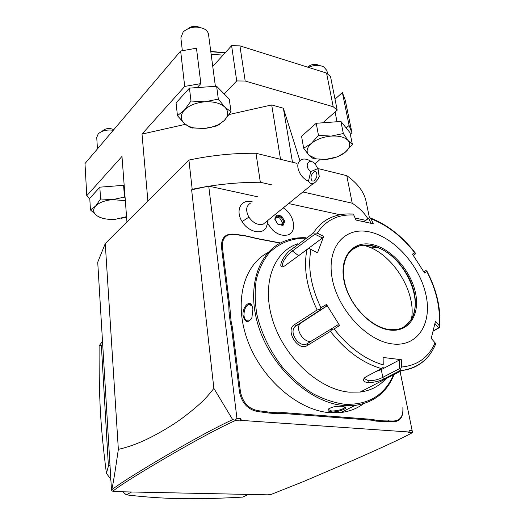 <?xml version="1.0" encoding="UTF-8"?>
<svg xmlns="http://www.w3.org/2000/svg" width="525" height="525" viewBox="0 0 525 525"><rect width="100%" height="100%" fill="white"/><g stroke="black" fill="none" stroke-linecap="round" stroke-linejoin="round"><path stroke-width="0.79" d="M423.8 271.766L425.572 270.677L423.8 271.773M433.158 331.157L439.642 327.495L439.182 325.618C440.482 308.031 436.354 289.997 426.812 271.504L426.694 270.854L425.572 270.677M426.812 271.504L424.502 272.947L412.447 254.146L414.822 252.82C402.012 236.493 387.404 225.159 371.011 218.807L369.449 217.658L363.832 221.622M297.701 243.81C273.105 251.849 261.056 285.075 273.118 321.635C284.937 358.188 319.397 389.681 349.414 392.168L360.196 392.05C370.67 390.639 379.227 386.21 385.875 378.761M425.263 359.605C419.002 365.774 411.18 369.416 401.789 370.519L399.827 370.689L384.248 378.774C379.234 381.34 373.754 382.587 367.802 382.528C364.54 382.082 363.077 380.999 363.418 379.273L365.932 376.825L381.393 368.596C362.611 363.064 345.621 350.648 330.422 331.354L307.276 345.516C298.075 351.921 284.734 330.054 294.433 324.686L317.126 309.96C306.744 288.054 303.352 267.927 306.948 249.585L284.773 265.853C275.973 271.012 283.336 254.244 291.788 249.191L313.359 233.028C318.596 224.739 325.605 219.155 334.386 216.28C339.898 214.417 345.772 213.655 351.993 214.003L353.246 214.049L353.758 215.014C337.929 214.187 325.769 220.224 317.264 233.133L313.359 233.028M399.827 370.689L401.454 367.041C417.487 365.498 428.682 357.42 435.035 342.805L435.737 343.744L435.33 344.781M330.422 331.354L331.807 329.529L334.084 328.932C348.758 347.498 365.137 359.494 383.23 364.921L383.125 357.479L401.317 359.691L399.269 360.071L399.427 368.681L400.562 369.2M399.427 368.681L382.797 377.344C378.361 379.647 373.577 380.789 368.432 380.756L364.632 378.683L364.783 377.554M364.081 221.675L369.534 217.645M413.247 255.314L415.065 254.297L415.387 253.24L414.822 252.82M415.065 254.297L413.319 255.419M401.317 359.691L401.454 367.041M392.234 343.908C417.92 347.34 432.6 323.052 425.795 294.125C419.337 265.223 393.888 237.005 369.475 231.912C345.023 226.4 326.498 246.901 332.102 277.942C337.326 308.93 366.627 340.948 392.234 343.908M371.011 218.807L373.321 223.808L356.009 220.06L353.758 215.014M435.035 342.805L431.248 338.382L435.468 321.202L439.182 325.618M399.269 360.071L381.288 369.613L375.907 371.516M383.23 364.921L383.125 357.479M383.335 367.224L381.393 368.596M306.948 249.585L309.002 248.469L310.977 249.526C307.611 267.245 310.925 286.663 320.926 307.781L326.484 304.447L339.616 325.52L337.903 324.791L331.419 328.788L331.807 329.529M331.419 328.788L307.289 343.613C300.044 348.692 288.356 333.139 295.004 326.55L319.869 310.216L319.371 309.52L317.126 309.96M320.926 307.781L319.371 309.52M317.264 233.133L323.689 236.348L317.5 252.794L309.002 248.469M284.025 266.287L283.625 266.208C279.7 265.217 286.972 254.527 292.386 251.016L314.934 234.189L314.98 232.988M323.689 236.348L322.462 237.963L296.625 257.165M314.934 234.189L322.462 237.963M339.616 325.52L334.084 328.932M317.5 252.794L310.977 249.526M368.721 218.341L370.972 223.237M403.62 327.108L410.471 320.683C424.843 301.16 404.683 257.276 377.875 247.662L370.538 245.556L363.497 245.221L359.395 245.936L351.809 249.821M363.667 245.208L368.786 246.901C394.433 256.443 416.483 293.291 411.436 319.128M337.903 324.791L312.382 340.469C305.484 345.292 294.249 329.621 300.169 323.505L326.386 306.305L319.869 310.216M326.484 304.447L326.386 306.305M434.956 323.558L438.624 327.915L439.642 327.495M438.624 327.915L433.237 330.842M305.255 238.14C290.909 238.337 278.814 243.338 268.971 253.142C263.196 260.466 258.983 269.253 256.318 279.497C254.664 290.423 254.855 302.085 256.882 314.475C261.43 333.683 270.172 351.547 283.106 368.051C292.162 378.171 301.98 386.636 312.559 393.461C323.328 399.144 333.972 402.741 344.498 404.237C368.189 405.215 384.53 395.397 393.52 374.798M305.76 237.759C298.804 237.438 292.241 238.37 286.072 240.555C258.91 249.861 245.47 286.912 258.917 327.613C272.108 368.314 310.623 403.108 344.046 405.523L355.038 405.405C373.918 402.636 386.932 392.339 394.072 374.515M331.511 411.935C328.998 411.672 327.823 410.97 327.987 409.828C330.337 407.183 335.173 406.015 342.497 406.317L345.831 407.341C347.038 408.804 337.358 412.427 331.511 411.935L331.807 411.095L328.571 409.579L328.696 408.837M268.104 252.486C243.646 264.954 233.461 302.131 247.623 340.554C261.581 378.984 298.102 410.517 330.008 412.702L340.928 412.525C349.558 411.462 357.125 408.509 363.635 403.666M243.062 315.932C241.92 307.768 249.25 299.453 251.888 305.438L252.925 308.956L251.928 317.553C248.22 323.315 245.267 322.777 243.062 315.932L243.981 315.755C243.922 309.776 245.634 305.957 249.126 304.303L252.256 306.252M280.245 243.114L258.228 238.927L245.306 235.928L234.695 234.452C226.236 233.691 222.121 237.812 222.357 246.822L229.733 305.957L231.059 321.044L232.411 327.449L240.43 391.755C242.727 402.55 248.568 408.85 257.959 410.655L269.542 412.197L277.673 412.814L283.238 412.591L371.713 419.35L376.799 420.348L383.808 420.886L393.356 421.004C400.181 420.755 403.351 416.318 402.859 407.689L402.918 407.984C403.43 416.935 400.148 421.542 393.067 421.811L376.458 421.162L371.418 420.171L282.942 413.457L277.43 413.693L269.194 413.07L257.663 411.541C247.918 409.671 241.854 403.134 239.479 391.926L231.492 327.626L230.147 321.287L229.025 312.231L228.821 306.134L221.478 247.006C221.235 237.654 225.501 233.382 234.288 234.176L244.84 235.64L257.801 238.652L280.521 242.97M400.057 371.418L412.171 430.723L409.205 430.513L409.087 432.009L241.441 420.407L240.496 420.938L235.259 420.577C220.467 427.252 200.524 437.811 175.435 452.261C150.931 466.371 122.981 483.138 112.744 491.216L115.71 491.275L115.067 491.643L267.638 494.826L270.808 494.55L303.463 481.563L353.076 460.32C378.518 449.078 402.262 438.362 412.171 432.758M365.63 220.329L355.11 218.039M340.082 214.764L288.606 203.549M257.854 196.842L208.733 186.139L192.196 189.276L188.915 160.066C211.293 155.328 233.651 153.064 255.997 153.274L296.999 163.38M240.496 420.938L240.699 418.661L236.933 418.399L208.733 186.139M240.699 418.661L241.441 420.407M252.125 201.738L250.405 201.587C240.43 199.671 235.371 211.286 242.097 221.589C248.181 232.011 262.218 235.272 266.188 227.443L267.402 224.024M272.902 230.291L268.433 224.707M412.171 430.723L412.519 432.429L412.178 432.758L408.05 432.475L409.087 432.009M110.952 480.998L97.722 262.211L105.263 243.587L118.355 449.367C125.403 447.786 132.838 445.351 140.654 442.057C152.637 437.003 170.021 427.101 181.788 418.523C201.521 403.62 206.64 397.543 213.872 388.382L232.654 419.606L235.102 420.171L236.933 418.399M235.102 420.171L235.259 420.577M232.654 419.606C216.877 426.983 196.993 437.633 172.988 451.572C149.277 465.308 122.148 481.714 111.713 489.838L111.897 490.79L112.744 491.21M115.067 491.643L114.916 491.262M412.519 432.429L400.089 371.398M366.017 201.101L369.41 217.678L366.017 201.101M317.815 168.512L346.776 175.652L352.209 203.208C359.343 207.959 364.553 213.13 367.854 218.735M346.776 175.652C357.328 183.153 363.7 191.474 365.899 200.596M105.263 243.587L188.915 160.066M352.209 203.208L302.873 191.966M271.838 184.892L260.334 182.267L255.997 153.274M209.022 186.198C226.341 183.52 243.449 182.208 260.334 182.267M213.872 388.382L191.632 189.807L206.752 186.565M191.632 189.807L192.196 189.276M111.713 489.838C112.816 485.815 115.028 472.329 118.355 449.367M111.497 490.206L110.814 478.688L110.598 480.086M89.821 199.047L86.769 195.713L121.984 156.424L126.952 221.931M126.656 218.032L124.182 217.567M117.219 185.817L106.404 186.664M351.96 132.858L345.292 100.275L342.392 92.557L349.092 125.436L351.96 132.858L350.306 134.243M315.02 163.708L320.079 159.482M342.392 92.557L335.016 99.146M349.092 125.436L346.159 127.923M231.617 45.701L236.716 80.929L245.188 81.034L333.198 106.739L337.201 110.125L330.533 76.617L326.563 73.08L239.932 45.865L231.617 45.701L212.756 66.445M180.646 51.017L184.708 86.428L200.858 83.593L196.468 48.202L180.646 51.017L84.991 163.557L86.769 195.713M200.858 83.593L197.216 87.577M184.708 86.428L142.013 134.072L147.893 201.023M236.716 80.929L224.201 93.975M337.201 110.125L322.77 122.797M299.867 160.565L283.369 108.229L271.694 104.947L229.241 114.483M185.358 124.34L142.013 134.072M206.778 86.92L198.909 87.465M231.026 111.818L229.268 99.159L216.628 86.238L189.453 88.115L176.065 102.913L177.45 115.671L184.413 123.519L190.838 127.805L204.173 128.54L217.061 125.882L224.201 120.625L231.026 111.818L224.989 107.257L218.341 99.094L204.888 101.804L190.969 101.023L184.334 110.158L177.45 115.671M189.453 88.115L190.969 101.023M216.628 86.238L218.341 99.094M184.413 123.519C186.736 125.58 189.899 127.043 193.902 127.91L204.173 128.54L210.663 127.536L218.479 124.694L224.201 120.625C228.559 115.972 228.821 111.517 224.989 107.257C220.559 103.195 213.859 101.377 204.888 101.804C195.897 102.638 189.052 105.427 184.334 110.158C180.226 115.008 180.252 119.457 184.413 123.519M245.188 81.034L239.932 45.865M326.563 73.08L333.198 106.739M332.614 122.076L323.407 122.752M352.4 144.519L349.978 132.641L340.922 121.459L316.234 123.277L301.56 136.264L303.667 148.227L308.877 155.151L313.412 158.747L325.671 159.416L337.306 156.903L345.102 152.368L352.4 144.519L348.239 140.7L343.33 133.521L331.236 136.087L318.478 135.384L311.299 143.496L303.667 148.227M316.234 123.277L318.478 135.384M340.922 121.459L343.33 133.521M308.877 155.151L316.312 158.872L325.671 159.416C332.902 158.753 339.058 156.653 344.144 153.11L345.102 152.368C349.853 148.273 350.903 144.382 348.239 140.7C345.004 137.189 339.34 135.653 331.236 136.087C323.046 136.874 316.398 139.342 311.299 143.496C306.718 147.742 305.911 151.627 308.877 155.151M308.273 67.338C314.055 64.956 319.207 64.792 323.728 66.832L326.891 70.521L327.561 73.92M307.716 66.977C311.148 64.332 314.757 63.715 318.537 65.126M215.381 86.323L208.497 34.243C208.13 32.143 206.778 30.404 204.435 29.026C196.744 25.771 189.676 26.696 183.232 31.795L180.863 37.852L182.346 50.663M187.983 28.678C191.513 26.027 195.32 25.567 199.395 27.313M283.369 108.229L292.491 162.271M271.694 104.947L280.534 159.324M124.208 185.771L123.585 185.318L99.835 187.176L89.775 198.299L90.438 209.954L97.269 215.926L99.757 217.324L103.773 218.682L108.091 219.24M99.835 187.176L100.577 198.975L95.557 206.102L90.438 209.954M123.585 185.318L124.471 197.072L112.645 199.618L100.577 198.975M125.121 197.794L124.471 197.072M121.209 218.393L126.571 216.877M125.337 200.675L112.645 199.618C104.829 200.386 99.133 202.545 95.557 206.102C92.525 209.731 93.089 213.006 97.269 215.926L100.098 217.383C104.468 219.082 109.574 219.719 115.402 219.293L126.551 216.674M113.282 130.272C106.89 129.472 101.876 130.659 98.234 133.855L96.738 137.471L97.453 148.897M102.795 130.613C106.096 128.198 109.764 127.877 113.807 129.662M211.148 54.311L223.073 55.099M102.578 344.328L101.351 345.345L99.107 345.758L102.414 341.585M109.725 465.294L108.406 466.102L101.351 345.345M131.591 491.984L126.328 494.872L122.843 491.807M110.519 478.741L106.431 473.445L108.406 466.102M248.542 494.425L242.714 497.09C220.034 498.415 199.566 498.94 181.322 498.671C163.367 498.35 145.031 497.09 126.328 494.872M106.431 473.445C100.288 425.112 98.982 399.059 99.107 345.758M250.504 203.129C246.008 205.898 245.47 210.571 248.902 217.133C253.24 223.164 258.044 225.488 263.294 224.096L266.123 221.799M267.527 222.948C273.177 232.601 280.022 236.591 288.054 234.905L288.041 234.918C280.015 236.604 273.177 232.627 267.527 222.987L267.934 220.329M310.734 171.603L317.809 168.617L314.974 163.662C308.51 157.277 303.594 166.254 310.734 171.603L308.451 181.269C305.209 179.786 302.505 177.384 300.333 174.057C296.586 167.094 296.966 162.258 301.488 159.541C304.447 158.452 307.762 159.147 311.43 161.634M317.651 167.947L318.793 171.813L319.213 176.617L317.809 168.617M308.451 181.269C309.822 183.369 311.469 184.085 313.399 183.415C315.525 182.562 317.461 180.298 319.213 176.617M313.766 181.013L312.067 180.941C310.17 177.726 310.885 174.635 314.213 171.668L315.879 171.747C317.789 174.943 317.087 178.027 313.766 181.013M288.041 234.918L290.194 233.723M288.054 234.905C297.485 231.893 294.236 214.443 283.257 207.887M283.027 225.428L284.786 221.248L281.544 216.057L276.524 215.014L274.726 219.181L277.988 224.411L283.027 225.428L277.961 224.103M284.786 221.248L283.762 221.425L280.934 216.897L276.59 215.992M277.988 224.411L275.087 219.47M274.726 219.181L275.074 219.371M276.524 215.014L276.55 215.985M281.544 216.057L279.602 217.967L276.052 217.232M281.439 224.812L282.424 222.488L279.602 217.967M282.424 222.488L283.762 221.425L282.266 224.976M383.808 420.886L383.565 421.693M376.799 420.348L376.458 421.162M277.673 412.814L277.43 413.693M269.542 412.197L269.194 413.07M231.059 321.044L230.147 321.287M229.95 312.113L229.025 312.231M245.306 235.928L244.84 235.64M252.873 237.372L252.505 237.103M345.004 406.777L345.063 406.914C343.573 409.218 339.15 410.609 331.807 411.095M251.029 319.279L248.699 320.893C246.245 321.142 244.676 319.43 243.981 315.755M384.248 378.774L382.797 377.344L381.288 369.613M367.802 382.528L368.432 380.756M307.276 345.516L307.289 343.613L312.382 340.469M294.433 324.686L296.146 325.546L301.291 322.514M291.788 249.191L292.386 251.016L298.482 255.577M372.028 244.479C353.233 240.437 339.426 256.449 343.836 279.969C347.957 303.437 369.961 327.521 389.406 330.002C408.923 332.837 420.486 314.606 415.38 292.327C410.537 270.073 390.777 248.2 372.028 244.479M389.084 329.503L396.506 329.523C412.453 327.062 419.317 308.09 412.952 287.825C406.717 267.54 388.651 248.981 371.648 245.588L365.407 244.998L359.592 245.798C355.497 246.927 352.052 249.119 349.276 252.374M160.788 74.386L167.961 65.947M210.801 51.667L225.041 52.933M248.902 217.133L242.097 221.589M393.356 421.004L393.067 421.811M388.579 420.643L388.283 421.45M371.713 419.35L371.418 420.171M283.238 412.591L282.942 413.457M263.681 411.095L263.392 411.974M257.959 410.655L257.663 411.541M240.43 391.755L239.479 391.926M232.411 327.449L231.492 327.626M229.733 305.957L228.821 306.134M222.357 246.822L221.478 247.006M234.695 234.452L234.288 234.176M240.023 235.469L239.603 235.187M258.228 238.927L257.801 238.652M439.655 327.213C441.112 308.917 436.866 290.227 426.93 271.143M435.697 343.895C429.496 359.041 418.195 367.913 401.789 370.519L360.196 392.05M363.418 379.273L364.672 377.823M415.19 252.866C402.163 236.132 387.135 224.47 370.099 217.895M359.395 245.936L359.592 245.798C345.785 249.211 339.288 267.579 346.277 288.232C353.102 308.871 372.35 327.213 388.815 329.464M377.875 247.662L368.786 246.901M300.169 323.505L295.004 326.55M340.928 412.525L355.038 405.405M192.485 128.054L193.902 127.91M219.384 124.55L218.479 124.694M314.534 158.924L316.312 158.872M337.011 121.748L335.081 111.989M99.757 217.324L100.098 217.383M225.205 52.756L210.768 51.417M168.446 65.369L160.709 74.471M266.188 227.443L267.599 223.138M267.914 220.343L267.855 221.34M313.399 183.415L263.294 224.096M315.879 171.747L315.066 171.498M276.682 215.775L275.107 219.43M345.831 407.341L345.023 406.816M327.987 409.828L328.584 409.119M251.888 305.438L252.164 306.068M250.825 304.553L249.126 304.303"/></g></svg>
